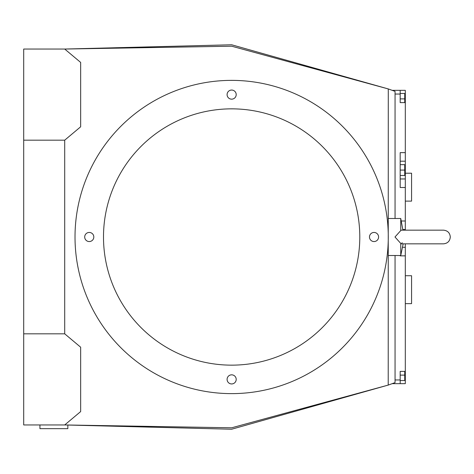 <?xml version="1.0" encoding="UTF-8"?>
<svg xmlns="http://www.w3.org/2000/svg" width="474" height="474" viewBox="0 0 474 474"><rect width="100%" height="100%" fill="white"/><g stroke="black" fill="none" stroke-linecap="round" stroke-linejoin="round"><path stroke-width="0.71" d="M394.984 237L401.123 243.837L443.463 243.837C447.616 243.429 449.897 241.153 450.3 237C449.897 232.847 447.616 230.571 443.463 230.163L401.123 230.163L394.984 237M402.183 242.658L401.834 243.275M405.306 173.211L411.568 173.211L411.568 201.118L405.306 201.118M231.644 393.627A156.627 156.627 0 0 0 388.277 237A156.627 156.627 0 0 0 231.644 80.373A156.627 156.627 0 0 0 75.016 237A156.627 156.627 0 0 0 231.644 393.627M231.644 383.946A4.556 4.556 0 0 1 227.087 379.39A4.556 4.556 0 0 1 231.644 374.833A4.556 4.556 0 0 1 236.2 379.39A4.556 4.556 0 0 1 231.644 383.946M374.033 241.556A4.556 4.556 0 0 1 369.477 237A4.556 4.556 0 0 1 374.033 232.444A4.556 4.556 0 0 1 378.59 237A4.556 4.556 0 0 1 374.033 241.556M231.644 99.167A4.556 4.556 0 0 1 227.087 94.61A4.556 4.556 0 0 1 231.644 90.054A4.556 4.556 0 0 1 236.2 94.61A4.556 4.556 0 0 1 231.644 99.167M89.254 241.556A4.556 4.556 0 0 1 84.698 237A4.556 4.556 0 0 1 89.254 232.444A4.556 4.556 0 0 1 93.811 237A4.556 4.556 0 0 1 89.254 241.556M231.644 365.152A128.152 128.152 0 0 1 103.498 237A128.152 128.152 0 0 1 231.644 108.848A128.152 128.152 0 0 1 359.796 237A128.152 128.152 0 0 1 231.644 365.152M400.749 243.642L400.749 255.51L388.277 255.51M405.306 275.732L411.568 275.732L411.568 303.638L405.306 303.638M67.841 425.006L67.841 428.656L39.935 428.656L39.935 424.953M64.707 333.826L64.707 140.174L23.7 140.174L23.7 49.047L64.707 49.047L231.644 46.197L388.218 88.916L388.277 91.298L388.218 385.084L231.644 427.803L64.707 424.953L23.7 424.953L23.7 333.826L64.707 333.826L80.657 347.205L80.657 411.574L64.707 424.953M400.18 175.487L404.737 175.487L404.737 164.668L400.18 164.668M400.18 170.077L404.737 170.077M400.18 380.527L404.737 380.527L404.737 371.385M400.18 371.385L405.306 371.385L405.306 383.662L400.18 383.662L400.18 371.385L400.18 375.118L404.737 375.118M404.737 102.615L404.737 93.473L400.18 93.473M405.306 152.646L405.306 187.503L400.18 187.503L400.18 152.646L405.306 152.646L405.306 102.615L400.18 102.615L400.18 98.882L404.737 98.882M405.306 243.837L405.306 255.853L400.18 255.853L400.18 255.51M401.265 220.997L405.306 220.997L405.306 230.163M392.17 383.662L400.18 383.662M405.306 220.997L405.306 187.503M400.18 102.615L400.18 90.338L405.306 90.338L405.306 102.615M405.306 371.385L405.306 255.853M392.17 90.338L400.18 90.338M388.277 218.49L400.749 218.49L400.749 230.358M402.924 230.163L400.749 218.49M395.055 218.49L395.055 91.375L388.218 88.916L231.644 44.775L64.707 49.047L80.657 62.426L80.657 126.795L64.707 140.174M23.7 333.826L23.7 140.174M395.055 255.51L395.055 382.625L388.218 385.084L231.644 429.225L67.841 425.036M402.45 247.304L405.306 247.304M403.036 229.546L405.306 229.546M400.18 178.953L405.306 178.953M400.18 161.196L405.306 161.196M395.055 379.958L400.18 379.958M395.055 94.042L400.18 94.042M403.167 243.837L400.749 255.51"/></g></svg>
